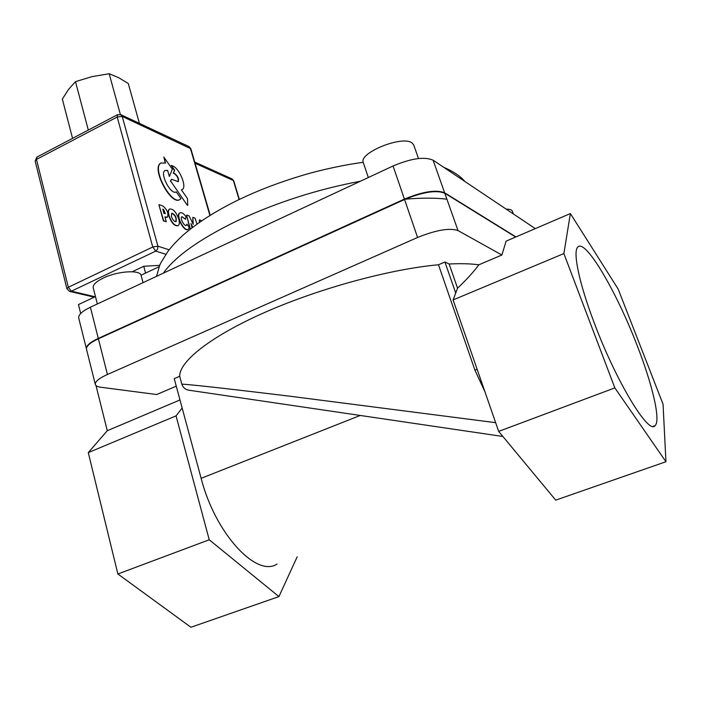 <?xml version="1.0" encoding="UTF-8"?>
<svg xmlns="http://www.w3.org/2000/svg" width="701" height="701" viewBox="0 0 701 701"><rect width="100%" height="100%" fill="white"/><g stroke="black" fill="none" stroke-linecap="round" stroke-linejoin="round"><path stroke-width="1.05" d="M145.571 273.066L143.749 266.292L159.872 265.302M132.182 271.751L143.749 266.292M80.685 313.496L78.451 304.576L95.459 296.593M141.032 275.204L159.337 266.608M458.156 201.161L457.341 200.968M446.896 199.18C435.041 197.752 420.714 197.796 403.925 199.312M86.477 349.045L78.731 318.07C78.258 314.828 82.14 311.209 90.385 307.213L393.059 165.979C411.189 158.365 424.534 156.437 433.087 160.187L535.284 228.622M176.258 386.163L156.717 394.532L100.751 387.241C97.518 386.803 95.704 385.865 95.31 384.437L86.512 349.229C86.092 346.198 90.052 342.719 98.385 338.793L404.565 199.505C422.896 191.96 436.302 189.857 444.784 193.204L515.682 237.034M86.416 348.844C85.995 345.812 89.956 342.325 98.289 338.399L404.416 199.093C422.756 191.539 436.162 189.436 444.636 192.793L515.945 236.92M502.889 436.478L188.884 390.212C185.485 389.712 183.136 387.714 181.857 384.209C185.467 383.982 225.95 388.415 291.975 396.477L495.642 422.668M594.466 323.476C578.982 282.994 572.542 251.151 577.887 246.962C585.466 238.673 616.354 291.327 636.972 345.032C652.351 384.262 661.017 420.574 655.041 425.665C648.714 435.049 616.197 381.493 594.466 323.476M277.035 564.06C256.452 577.843 215.154 533.382 201.134 478.327L174.225 378.628L179.701 376.271C179.307 361.348 210.975 336.103 265.329 312.173C319.586 288.269 390.317 269.07 438.475 264.776L444.925 261.999L455.72 293.018L453.1 299.932L498.674 431.404L555.709 500.137L665.95 461.722L663.05 404.188L618.159 289.066L570.377 213.56L563.876 253.569L614.847 387.898L665.95 461.722M455.72 293.018L457.56 288.181C466.568 279.655 473.657 271.874 478.827 264.82L501.881 255.006L506.122 241.135L570.377 213.56M498.674 431.404L614.847 387.898M453.1 299.932L563.876 253.569M444.925 261.999L449.122 264.005L457.56 288.181M95.31 384.437C94.95 381.651 98.99 378.33 107.428 374.483L417.586 237.473C436.153 229.989 449.63 227.694 458.025 230.576L501.881 255.006M449.122 264.005C460.829 263.41 470.73 263.681 478.827 264.82M484.934 391.763L474.936 370.146L438.475 264.776M179.701 376.271L181.857 384.209M297.18 556.831L278.928 596.595L209.231 539.779L176.047 415.886L182.146 407.991M179.982 399.947L107.279 430.712L96.002 385.559M176.047 415.886L88.282 452.618L107.279 430.712M209.231 539.779L117.873 573.988L88.282 452.618M278.928 596.595L190.926 627.264L117.873 573.988M97.343 303.962L93.215 287.796C92.76 284.843 96.098 281.6 103.213 278.087C117.523 271.007 140.419 269.561 141.12 275.475L143.039 282.643M368.314 177.519L363.311 162.588C358.369 152.941 402.549 135.039 412.057 142.969L413.756 145.046L418.488 158.54M506.183 209.126C509.732 209.1 511.8 209.792 512.37 211.203L513.386 213.954M201.73 220.736L199.443 219.825L199.68 222.147M199.399 222.34L199.443 219.825M163.964 213.367L162.79 209.161L163.648 209.476L165.322 213.656L163.964 213.367M165.112 213.726L162.869 209.45M166.286 221.7L163.403 220.929L158.917 204.797L163.701 220.78L166.286 221.7L164.945 216.889L167.381 217.222C168.739 213.411 167.259 209.687 162.93 206.05L159.215 204.648M167.083 217.371L166.084 217.301M165.778 217.45L165.024 217.17M192.048 227.72L191.005 223.566L192.705 227.22M190.094 229.253L186.589 215.225L190.365 229.034M192.871 223.654L192.863 217.328L193.204 224.338L189.13 215.926L186.887 215.084M196.972 224.066L195.08 218.16L192.863 217.328M192.442 227.422L191.426 225.249M165.173 162.877L163.859 157.059L165.55 163.026L160.888 163.053C151.337 168.214 171.736 206.313 180.218 199.294L181.007 198.585L176.24 191.855C171.14 195.675 159.416 173.506 164.972 170.509L167.653 170.483L169.362 176.494L172.376 169.239L163.859 157.059M167.653 170.483L169.362 176.494M167.364 170.623L165.059 170.457M179.92 199.434C171.438 206.462 151.039 168.363 160.599 163.193L161.134 162.895M175.82 221.682C176.556 217.845 175.18 215.032 171.675 213.244M171.421 216.478L171.719 213.209C175.32 214.585 176.775 217.371 176.074 221.569C174.347 221.823 172.796 220.132 171.421 216.478M168.994 215.514C171.719 222.752 174.794 226.116 178.212 225.599C179.465 224.592 179.666 222.427 178.799 219.106C176.082 211.904 173.016 208.556 169.581 209.056C168.336 210.055 168.135 212.201 168.994 215.514M177.905 225.748C174.496 226.257 171.421 222.892 168.696 215.663C167.837 212.35 168.038 210.195 169.283 209.205L169.633 209.029M185.581 219.282L185.993 216.662C183.592 213.367 181.559 212.114 179.903 212.885C175.548 215.198 184.424 232.373 188.35 229.245L189.34 227.51L186.983 224.171L186.431 225.31C184.345 226.958 179.649 217.871 181.953 216.653L185.581 219.282L181.909 216.679M186.177 225.424L186.983 224.171M188.052 229.385C184.126 232.513 175.25 215.338 179.605 213.025L179.938 212.859M187.719 205.288L187.491 198.567L181.375 189.84L182.313 189.489C187.053 187.053 179.728 168.775 172.937 166.084L171.254 165.348L174.663 170.22L173.506 173.147L175.022 173.787C178.028 176.398 179.088 179.018 178.22 181.647L171.491 179.263L170.72 181.156L187.421 205.428L170.72 181.156M170.422 181.305L171.491 179.263M177.984 181.752C178.764 179.062 177.677 176.45 174.733 173.936L173.506 173.147M173.217 173.296L174.663 170.22M174.374 170.369L171.254 165.348M181.918 189.699L181.419 189.91M117.575 114.675L117.198 117.023L152.757 247.006L155.753 251.107L157.672 249.057L157.909 246.191L152.757 247.006L68.321 287.261L66.884 288.681L69.434 291.327L71.388 291.178L68.321 287.261L36.487 159.416L37.022 157.042M188.876 146.544L120.966 114.727L117.426 114.754L36.855 157.129L35.155 161.037L36.487 159.416L117.198 117.023L122.237 116.436L120.642 114.57M169.169 249.81L157.909 246.191L122.237 116.436L190.856 148.752L189.174 146.684L190.383 148.27L209.906 215.435M231.882 178.834L233.775 180.893L232.171 178.965L194.729 162.071M139.403 123.367L128.283 83.515L118.557 77.636L109.181 73.736L92.076 76.619L75.48 81.64L68.567 89.377L62.336 99.078L72.553 138.351M88.308 130.071L75.48 81.64M120.362 114.473L109.181 73.736M163.333 273.171C175.425 256.242 200.32 238.647 238.016 220.403C276.948 202.309 317.737 189.244 360.367 181.235M458.025 230.576L444.784 193.204M477.136 369.269L474.936 370.146M359.779 415.64L201.134 478.327M444.636 192.793L433.087 160.187M404.416 199.093L393.059 165.979M98.289 338.399L90.385 307.213M107.428 374.483L98.385 338.793M417.586 237.473L404.565 199.505M95.038 296.786L71.388 291.178L155.753 251.107L165.909 254.297M195.08 163.272L233.38 180.507L239.085 199.548M156.542 276.343C161.177 260.544 158.137 267.414 167.811 251.598C171.412 246.664 176.564 241.118 183.268 234.975C197.857 222.383 216.372 210.624 238.796 199.689C258.319 190.348 279.173 182.356 301.36 175.714C322.022 169.397 347.924 164.218 363.232 162.334M443.637 167.25C453.556 171.561 460.61 176.284 464.816 181.428M655.041 425.665L653.095 426.366M94.197 297.18L69.863 291.432M35.155 161.037L66.884 288.681M210.195 215.251L190.856 148.752M233.775 180.893L239.33 199.426"/></g></svg>
